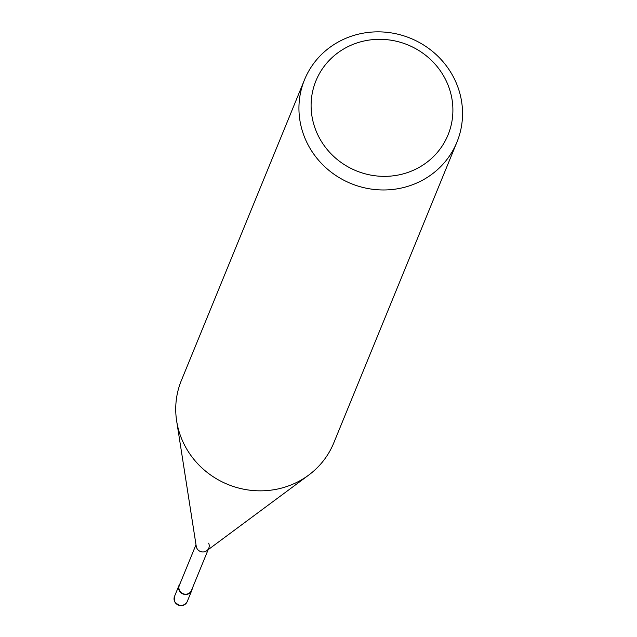 <?xml version="1.0" encoding="UTF-8"?>
<svg xmlns="http://www.w3.org/2000/svg" width="637" height="637" viewBox="0 0 637 637"><rect width="100%" height="100%" fill="white"/><g stroke="black" fill="none" stroke-linecap="round" stroke-linejoin="round"><path stroke-width="0.96" d="M306.708 142.123A82.348 78.494 22.3 0 0 383.49 189.969A82.348 78.494 22.3 0 0 456.944 142.115A82.348 78.494 22.3 0 0 454.778 79.705A82.348 78.494 22.3 0 0 377.988 31.85A82.348 78.494 22.3 0 0 304.534 79.705A82.348 78.494 22.3 0 0 306.708 142.123M446.163 80.788A71.368 68.032 -157.7 0 1 412.163 170.796A71.368 68.032 -157.7 0 1 317.831 134.885A71.368 68.032 -157.7 0 1 351.831 44.885A71.368 68.032 -157.7 0 1 446.163 80.788M456.944 142.115L333.74 442.986A82.348 78.494 -157.7 0 1 308.714 475.083A82.348 78.494 -157.7 0 1 183.496 442.986A82.348 78.494 -157.7 0 1 176.656 421.001A82.348 78.494 -157.7 0 1 181.33 380.568L304.534 79.705M176.656 421.001L196.26 546.395A6.569 6.266 22.3 0 0 206.794 550.702L308.714 475.083M195.997 544.715L179.331 585.411A6.569 6.266 22.3 0 0 185.63 594.21A6.569 6.266 22.3 0 0 191.49 590.388L208.156 549.699M196.801 548.146A6.569 6.266 22.3 0 0 208.793 548.146A6.569 6.266 22.3 0 0 208.618 543.162M180.048 583.667A6.864 6.545 22.3 0 0 185.638 594.488A6.864 6.545 22.3 0 0 192.207 588.644M187.198 601.639A6.864 6.545 -157.7 0 1 174.681 601.639A6.864 6.545 -157.7 0 1 174.498 596.439L174.673 601.71C179.395 606.743 183.575 606.719 187.198 601.639L191.761 590.499M179.061 585.299L174.498 596.439"/></g></svg>
